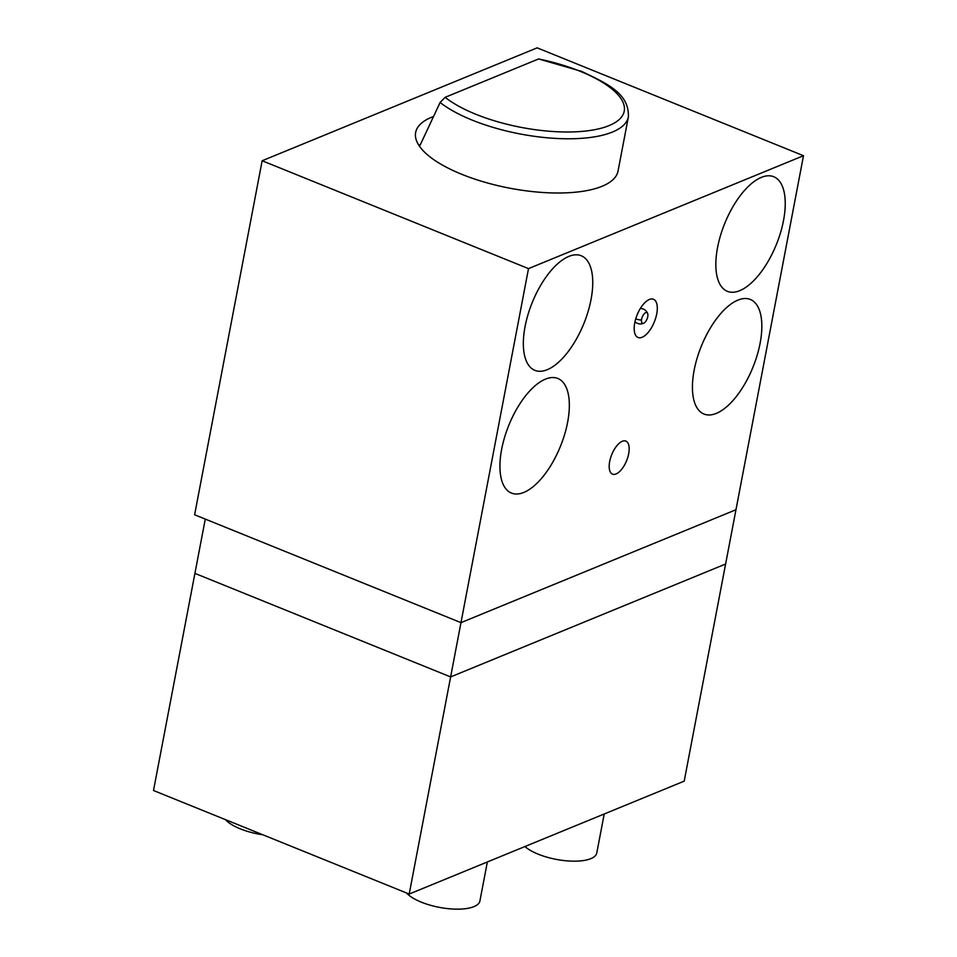 <?xml version="1.0" encoding="UTF-8"?>
<svg xmlns="http://www.w3.org/2000/svg" width="957" height="957" viewBox="0 0 957 957"><rect width="100%" height="100%" fill="white"/><g stroke="black" fill="none" stroke-linecap="round" stroke-linejoin="round"><path stroke-width="1.44" d="M440.112 102.471A103.021 37.108 10.8 0 0 472.196 120.115A103.021 37.108 10.8 0 0 628.39 116.838C629.132 94.109 609.406 84.539 581.378 71.308L538.6 58.951L445.137 97.327L440.112 102.471L419.561 146.361M418.867 145.332A103.021 37.108 -169.2 0 1 420.47 144.256M647.865 315.906A5.754 2.596 -68 0 1 644.145 322.976A5.754 2.596 -68 0 1 643.834 323.143A5.754 2.596 -68 0 1 641.489 319.985A5.754 2.596 -68 0 1 644.348 313.633A5.754 2.596 -68 0 1 647.698 313.621A5.754 2.596 -68 0 1 647.865 315.906M409.201 894.053L684.195 781.151L725.609 564.02L450.615 676.922L194.917 573.375L205.276 519.089L460.975 622.648L409.201 894.053L153.503 790.506L194.917 573.375L450.615 676.922L725.609 564.02L735.969 509.734L460.975 622.648L194.618 514.77L262.158 160.752L537.152 47.85L803.497 155.716L528.503 268.618L460.975 622.648L735.969 509.734L803.497 155.716M604.214 813.988L596.785 852.95A38.639 13.912 -169.2 0 1 538.217 854.182A38.639 13.912 -169.2 0 1 524.95 846.538M262.864 834.791A38.639 13.912 -169.2 0 1 240.219 828.822A38.639 13.912 -169.2 0 1 225.397 819.623M487.352 861.97L479.912 900.944A38.639 13.912 -169.2 0 1 421.343 902.164A38.639 13.912 -169.2 0 1 406.522 892.977M739.737 290.665A61.81 27.873 -68 0 1 727.344 291.311A61.81 27.873 -68 0 1 720.477 235.589A61.81 27.873 -68 0 1 761.353 177.38A61.81 27.873 -68 0 1 773.746 176.722A61.81 27.873 -68 0 1 780.601 232.443A61.81 27.873 -68 0 1 739.737 290.665M547.248 369.689A61.81 27.873 -68 0 1 534.843 370.347A61.81 27.873 -68 0 1 527.989 314.626A61.81 27.873 -68 0 1 568.853 256.404A61.81 27.873 -68 0 1 581.258 255.758A61.81 27.873 -68 0 1 588.112 311.468A61.81 27.873 -68 0 1 547.248 369.689M523.838 492.424A61.81 27.873 -68 0 1 511.433 493.07A61.81 27.873 -68 0 1 504.578 437.349A61.81 27.873 -68 0 1 545.442 379.139A61.81 27.873 -68 0 1 557.847 378.482A61.81 27.873 -68 0 1 564.702 434.203A61.81 27.873 -68 0 1 523.838 492.424M716.326 413.388A61.81 27.873 -68 0 1 703.933 414.034A61.81 27.873 -68 0 1 697.067 358.325A61.81 27.873 -68 0 1 737.943 300.103A61.81 27.873 -68 0 1 750.336 299.445A61.81 27.873 -68 0 1 757.19 355.167A61.81 27.873 -68 0 1 716.326 413.388M628.39 116.838L618.043 171.064A103.021 37.108 -169.2 0 1 461.848 174.341A103.021 37.108 -169.2 0 1 415.649 132.461A103.021 37.108 -169.2 0 1 433.126 116.658M616.069 473.954A17.812 8.039 -68 0 1 612.492 474.134A17.812 8.039 -68 0 1 610.518 458.08A17.812 8.039 -68 0 1 622.289 441.297A17.812 8.039 -68 0 1 625.866 441.105A17.812 8.039 -68 0 1 627.84 457.171A17.812 8.039 -68 0 1 616.069 473.954M642.147 337.259A20.599 9.295 -68 0 1 638.008 337.474A20.599 9.295 -68 0 1 635.723 318.896A20.599 9.295 -68 0 1 649.348 299.493A20.599 9.295 -68 0 1 653.475 299.278A20.599 9.295 -68 0 1 655.76 317.856A20.599 9.295 -68 0 1 642.147 337.259M528.503 268.618L262.158 160.752M538.6 58.951A97.877 35.253 -169.2 0 1 580.337 71.356A97.877 35.253 -169.2 0 1 609.059 125.606A97.877 35.253 -169.2 0 1 475.844 114.266A97.877 35.253 -169.2 0 1 445.137 97.327M635.759 318.801A7.728 3.696 6 0 0 641.489 319.985M634.981 321.719A7.728 7.728 0 0 0 643.834 323.143M647.698 313.621A7.728 7.728 0 0 0 640.341 308.489"/></g></svg>
